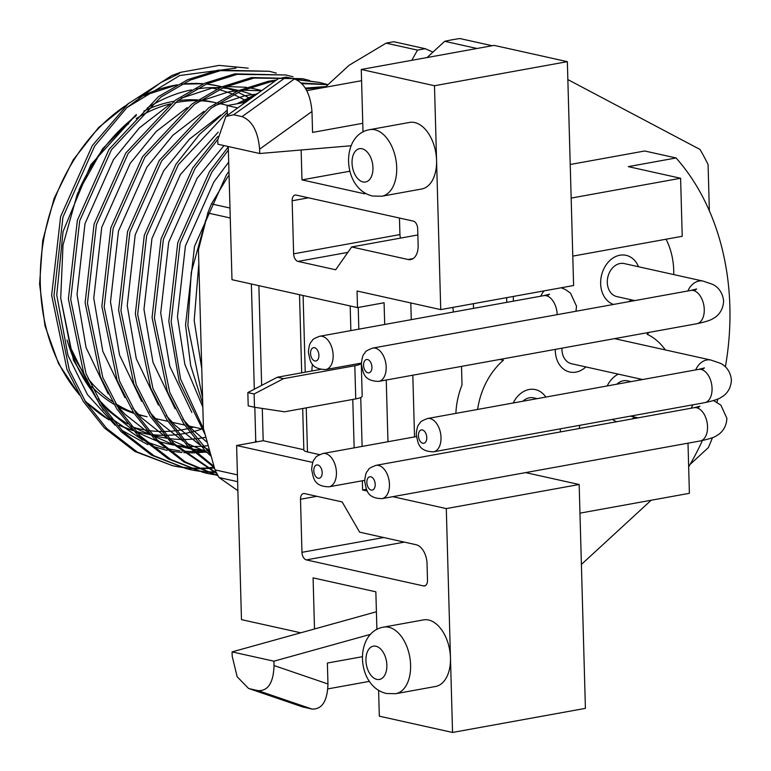 <?xml version="1.0" encoding="UTF-8"?>
<svg xmlns="http://www.w3.org/2000/svg" width="771" height="771" viewBox="0 0 771 771"><rect width="100%" height="100%" fill="white"/><g stroke="black" fill="none" stroke-linecap="round" stroke-linejoin="round"><path stroke-width="1.16" d="M575.937 372.114A25.376 19.632 102.5 0 0 585.864 366.929A25.376 19.632 102.5 0 1 575.937 372.114A25.376 19.632 102.5 0 1 569.74 372.007A25.376 19.632 102.5 0 0 575.937 372.114M632.172 418.913A25.376 19.632 102.5 0 0 634.475 417.034A25.376 19.632 102.5 0 1 632.172 418.913M639.737 380.055A25.376 19.632 102.5 0 0 638.745 378.677A25.376 19.632 102.5 0 1 639.737 380.055M628.895 301.654A25.376 19.632 102.5 0 0 631.198 299.784A25.376 19.632 102.5 0 1 628.895 301.654M638.533 266.756A25.376 19.632 102.5 0 0 626.081 255.326A25.376 19.632 102.5 0 0 619.884 255.22A25.376 19.632 102.5 0 0 600.898 278.755A25.376 19.632 102.5 0 0 613.543 304.439A25.376 19.632 102.5 0 1 600.898 278.755A25.376 19.632 102.5 0 1 619.884 255.22A25.376 19.632 102.5 0 1 626.081 255.326A25.376 19.632 102.5 0 1 638.533 266.756M545.791 397.084A25.376 19.632 102.5 0 0 535.411 389.606A25.376 19.632 102.5 0 0 529.214 389.5A25.376 19.632 102.5 0 0 513.216 402.982A25.376 19.632 102.5 0 1 529.214 389.5A25.376 19.632 102.5 0 1 535.411 389.606A25.376 19.632 102.5 0 1 545.791 397.084M434.487 85.735L567.35 61.661L573.605 285.521L440.733 309.605L436.569 160.358A33.837 20.383 -100.3 0 0 414.721 122.55A33.837 20.383 -100.3 0 0 409.613 122.416L369.752 129.644A33.837 20.383 79.7 0 1 374.86 129.769A33.837 20.383 79.7 0 1 396.429 163.442A33.837 20.383 79.7 0 1 381.818 196.229L421.679 189.001A33.837 20.383 -100.3 0 0 436.569 160.358L434.487 85.735L361.262 69.467L363.006 131.986M525.62 472.613L579.166 484.506L585.411 708.366L452.548 732.45L450.466 657.827A33.837 20.383 -100.3 0 0 428.618 620.019A33.837 20.383 -100.3 0 0 423.51 619.894L383.65 627.112A33.837 20.383 79.7 0 1 388.757 627.237A33.837 20.383 79.7 0 1 410.326 660.92A33.837 20.383 79.7 0 1 395.716 693.698L435.576 686.469A33.837 20.383 -100.3 0 0 450.466 657.827L446.293 508.59L392.747 496.688M136.178 413.622A160.705 124.353 -77.5 0 0 147.059 416.716L142.876 415.791A160.705 124.353 -77.5 0 1 136.525 414.152M134.019 413.372A160.705 124.353 -77.5 0 1 116.99 405.989M113.906 404.226A160.705 124.353 -77.5 0 1 91.739 386.618M87.48 382.011A160.705 124.353 -77.5 0 1 81.196 374.205M143.801 111.159A160.705 124.353 -77.5 0 1 173.34 101.377A160.705 124.353 -77.5 0 1 173.918 101.271M579.965 513.149L689.399 493.315L688.002 443.18M567.35 61.661L494.124 45.383L361.262 69.467M572.786 256.126L682.219 236.292L680.6 178.255L571.157 198.089M680.6 178.255L628.298 166.632L676.09 157.968A236.832 183.257 -77.5 0 1 725.386 366.823M570.222 164.493L644.71 150.991L676.09 157.968M717.907 398.954A236.832 183.257 -77.5 0 1 716.943 402.221M702.439 440.53A236.832 183.257 -77.5 0 1 688.657 466.85M555.303 349.379A25.376 19.632 102.5 0 0 569.74 372.007A25.376 19.632 102.5 0 1 555.303 349.379M618.284 374.128A25.376 19.632 102.5 0 0 607.172 385.963A25.376 19.632 102.5 0 1 618.284 374.128M612.425 419.395A25.376 19.632 102.5 0 0 616.819 421.698A25.376 19.632 102.5 0 1 612.425 419.395M506.769 297.635A25.376 19.632 102.5 0 0 506.788 302.348A25.376 19.632 102.5 0 1 506.769 297.635M665.315 349.918A67.665 52.361 102.5 0 0 647.071 334.219A67.665 52.361 102.5 0 0 649.134 332.378M673.738 274.582A67.665 52.361 102.5 0 0 666.019 239.222M473.452 303.668A67.665 52.361 102.5 0 0 473.548 308.371M501.275 359.17A67.665 52.361 102.5 0 0 503.405 360.259A67.665 52.361 102.5 0 0 477.615 409.44M503.405 360.259L499.772 359.45M455.883 413.381A67.665 52.361 -77.5 0 1 462.022 384.922L461.511 366.379M453.454 312.014A67.665 52.361 -77.5 0 1 452.885 307.398M410.798 302.945L411.271 319.666M412.822 375.207L414.538 436.916M440.733 309.605L357.05 291.004L357.513 307.59L231.984 279.69L228.264 146.529M384.69 324.475L384.083 302.772L357.513 307.59M387.967 441.735L386.242 380.026M362.351 480.757L362.611 489.99L367.343 491.05M366.456 489.296L362.611 489.99M301.133 149.998L301.972 179.884L364.731 193.839L364.702 192.789M227.397 115.351L227.117 105.579L237.699 107.93M293.635 253.842L292.151 200.778A6.766 4.077 79.7 0 1 295.129 195.053A6.766 4.077 79.7 0 1 296.151 195.073L413.314 221.113A6.766 4.077 79.7 0 1 417.68 228.669L418.152 245.255A16.914 10.187 79.7 0 1 410.702 259.576A16.914 10.187 79.7 0 1 408.148 259.509L351.663 246.961L335.664 269.773L298.011 261.408A6.766 4.077 79.7 0 1 293.635 253.842L399.927 234.577L399.465 218.029M300.748 632.798L241.477 619.633L236.62 445.513L312.766 462.436M376.903 629.454L375.853 591.81L313.084 577.865L314.51 628.982M452.548 732.45L379.322 716.182L378.6 690.257M404.37 542.119L306.347 559.891L423.501 585.921A6.766 4.077 79.7 0 0 424.522 585.95A6.766 4.077 79.7 0 0 427.5 580.216L427.038 563.64A16.914 10.187 79.7 0 0 416.118 544.731L359.633 532.173L342.151 501.931L304.497 493.556A6.766 4.077 79.7 0 0 303.475 493.536A6.766 4.077 79.7 0 0 300.497 499.261L301.972 552.325L383.669 537.522M306.347 559.891A6.766 4.077 79.7 0 1 301.972 552.325M227.117 105.579L245.631 102.225M579.166 484.506L446.293 508.59M303.841 449.734L263.19 440.704L236.62 445.513M177.783 100.664A160.705 124.353 -77.5 0 1 197.868 99.931M200.653 100.143A160.705 124.353 -77.5 0 1 212.594 102.023L215.938 102.765A160.705 124.353 -77.5 0 0 199.766 100.731M349.88 171.21L301.972 179.884M417.863 234.962L351.663 246.961M399.927 234.577A6.766 4.077 -100.3 0 0 400.612 238.085M362.765 123.302L312.563 132.41L311.976 111.467L259.615 149.16C258.063 131.552 252.213 120.71 242.065 116.633L233.7 114.773L225.884 116.44L217.769 139.869L217.894 144.225L259.731 153.516L351.017 145.758M259.615 149.16L259.731 153.516M362.303 656.709L327.376 663.041L327.964 683.983C327.386 701.118 322.076 709.484 312.033 709.069L258.102 690.643C268.144 691.047 273.454 682.682 274.033 665.546L273.917 661.19L370.543 634.331M312.033 709.069L302.492 706.882L248.561 688.445L237.169 676.765L232.196 656.256L232.071 651.9L376.402 611.769M242.065 116.633L294.435 78.941L286.06 77.081L233.7 114.773M294.435 78.941C304.574 83.017 310.424 93.86 311.976 111.467M225.884 116.44L278.244 78.748L286.06 77.081M273.917 661.19L232.071 651.9M258.102 690.643L249.737 688.782L303.668 707.209M248.561 688.445L249.737 688.782M191.439 89.889A177.629 137.44 102.5 0 0 147.251 108.027M136.188 115.746A177.629 137.44 102.5 0 0 79.018 189.897M67.058 339.982A177.629 137.44 102.5 0 0 91.633 390.56M98.187 398.8A177.629 137.44 102.5 0 0 127.572 423.848M131.195 425.949A177.629 137.44 102.5 0 0 149.931 434.15M152.533 434.969A177.629 137.44 102.5 0 0 160.127 436.955A177.629 137.44 102.5 0 0 167.008 438.246M169.148 438.554A177.629 137.44 102.5 0 0 181.532 439.48M183.431 439.499A177.629 137.44 102.5 0 0 194.678 438.921M196.441 438.728A177.629 137.44 102.5 0 0 203.525 437.668A177.629 137.44 102.5 0 0 205.645 437.263M492.226 45.73L459.901 38.55A287.583 222.53 102.5 0 0 452.298 39.764A287.583 222.53 102.5 0 0 444.703 41.306L427.067 57.546M174.882 102.813A160.705 124.353 -77.5 0 1 177.523 102.302A160.705 124.353 -77.5 0 1 196.778 100.654M171.634 75.635L128.208 103.767L92.327 145.584L60.61 216.632L51.647 295.216L66.961 369.396L83.374 401.537L104.374 427.924L134.896 451.498L172.743 465.751L137.228 452.008L106.706 428.445L85.706 402.057L69.294 369.916L53.98 295.736L62.943 217.152L94.66 146.105L126.907 107.583L160.763 82.584L178.641 73.92L180.414 72.349L171.634 75.635M171.576 465.482L178.843 466.802M180.029 466.975L187.401 467.804M188.596 467.901L196.085 468.228M197.309 468.238L204.903 468.055M206.136 467.987L213.856 467.274M214.396 467.997L207.235 468.575M206.002 468.633L198.417 468.749M197.203 468.72L189.733 468.325M188.529 468.219L181.175 467.322M179.99 467.139L172.743 465.751M269.175 71.269L218.087 70.122L187.893 79.567L158.537 96.558L109.068 149.304L77.351 220.352L68.388 298.936L83.692 373.116L100.105 405.257L121.105 431.644L151.636 455.218L187.141 468.951L153.969 455.728L123.437 432.165L102.447 405.768L86.034 373.636L70.72 299.456L79.683 220.872L111.4 149.815L160.869 97.079L190.225 80.088L220.419 70.643L269.175 71.269L276.326 73.1M188.317 469.202L195.574 470.522M196.759 470.695L204.132 471.524M205.337 471.621L212.825 471.948M214.039 471.958L216.063 471.948M216.333 472.478L215.157 472.469M213.933 472.44L206.464 472.045M205.269 471.939L197.906 471.042M196.73 470.859L189.473 469.472M285.916 74.989L234.818 73.843L204.623 83.287L175.277 100.278L125.798 153.024L94.091 224.072L85.128 302.656L100.432 376.836L116.845 408.977L137.845 435.364L168.367 458.928L203.881 472.671L170.709 459.449L140.177 435.875L119.177 409.488L102.765 377.356L87.46 303.176L96.423 224.592L128.131 153.535L177.609 100.799L206.965 83.808L237.16 74.353L285.916 74.989L293.067 76.821M205.047 472.922L212.314 474.242M213.5 474.416L217.653 474.936M217.798 475.196L214.646 474.763M213.461 474.579L206.214 473.192M218.077 475.717L185.252 461.896L156.918 439.595L135.918 413.208L119.505 381.076L104.191 306.897L113.154 228.312L144.871 157.255L194.35 104.519L223.696 87.518L253.89 78.073L302.656 78.709L251.558 77.553L221.364 87.007L192.008 103.998L142.539 156.735L110.822 227.792L101.859 306.376L117.173 380.556L133.585 412.687L154.585 439.085L183.99 462.002L218.126 475.803M276.49 80.011L268.298 81.273L238.104 90.727L208.748 107.718L159.279 160.455L127.562 231.512L118.599 310.096L133.903 384.276L150.316 416.407L171.316 442.795L217.008 473.741M216.69 473.143L173.648 443.315L152.648 416.928L136.245 384.796L120.931 310.607L129.894 232.032L161.611 160.975L211.081 108.229L240.436 91.238L270.631 81.793L275.054 81.042M258.738 92.79L236.957 103.796M227.252 110.166L199.506 134.366L176.01 164.175L144.302 235.232L135.339 313.807L150.644 387.996L167.056 420.128L188.057 446.515L214.251 467.515M213.885 466.32L190.389 447.035L169.389 420.648L152.976 388.517L137.672 314.327L146.635 235.753L178.342 164.695L227.31 112.325M241.554 102.967L253.158 96.799M217.788 136.467L192.75 167.895L161.033 238.952L152.07 317.527L167.384 391.716L183.797 423.848L204.797 450.235L210.801 455.989M210.146 453.724L186.129 424.368L169.716 392.227L154.402 318.047L163.365 239.463L195.082 168.415L217.759 139.474M228.274 146.953L209.49 171.615L177.773 242.672L168.81 321.247L179.209 381.674L204.787 433.89M203.65 429.293L180.559 378.985L171.143 321.767L180.106 243.183L211.823 172.135L228.361 150.056M228.958 171.268L226.221 175.335L194.514 246.383L185.551 324.967L190.659 365.493L202.744 403.734M202.59 398.125L187.883 325.487L191.285 272.269L205.809 219.889M227.965 176.752L229.064 175.084M302.656 78.709L309.807 80.541M296.594 79.664L319.387 82.43L295.293 79.172M319.387 82.43L326.538 84.261M328.176 84.531L301.374 83.008M301.991 83.634L328.041 84.646M325.979 86.545L305.393 88.087M305.885 88.916L325.41 87.075M115.187 425.284L87.489 394.665L67.935 355.277L56.746 295.023L63.058 231.57L90.882 164.666L136.38 114.503L102.62 148.784L77.408 193.714L63.01 245.033L60.726 298.146L70.45 347.355L91.431 390.165M99.247 400.602L107.979 410.307L132.718 429.9M136.65 432.174L156.33 440.829M159.009 441.677L173.658 445.118M175.798 445.455L188.114 446.582M189.994 446.631L201.086 446.342M202.821 446.207L207.881 445.657M261.861 90.535L249.245 87.692M246.575 87.296L226.067 86.506M221.769 86.824L211.437 88.289L181.339 98.158M170.458 103.902L139.378 127.88L113.453 159.655L84.993 223.667L77.033 294.464L86.073 347.596L108.162 393.885M115.987 404.322L124.719 414.027L149.458 433.62M153.381 435.894L173.07 444.549M175.749 445.397L190.389 448.838M192.538 449.165L204.855 450.293M206.734 450.351L209.192 450.38M261.523 90.785L242.807 90.217M238.499 90.544L228.168 92.009L198.08 101.878M187.189 107.622L156.118 131.59L130.193 163.375L101.733 227.387L93.763 298.184L102.813 351.316L124.902 397.605M132.728 408.042L141.459 417.747L166.189 437.34M170.121 439.615L189.811 448.269M192.49 449.117L207.129 452.558M209.278 452.885L209.934 452.982M255.24 94.264L244.908 95.729L214.81 105.598M203.929 111.342L172.849 135.311L146.933 167.085L118.474 231.107L110.504 301.904L119.544 355.036L141.642 401.325M149.458 411.762L158.19 421.467L182.929 441.06M186.861 443.335L206.541 451.989M209.22 452.837L209.953 453.059M220.67 115.062L189.589 139.031L163.664 170.805L135.204 234.827L127.244 305.624L136.284 358.756L158.373 405.035M166.199 415.482L174.93 425.187L199.67 444.78M203.592 447.055L209.057 449.898M218.183 132.14L180.404 174.525L151.945 238.547L143.975 309.335L153.024 362.476L175.113 408.755M182.929 419.202L191.671 428.907L206.936 442.159M223.985 145.574L197.145 178.246L168.685 242.267L160.715 313.055L169.755 366.196L191.854 412.475M199.67 422.922L203.399 427.288M228.698 162.122L213.875 181.966L185.416 245.978L177.455 316.775L184.857 364.375L202.84 407.146M198.831 263.692L194.186 320.495L201.761 368.683M60.726 298.146L73.496 360.24L103.43 410.239M111.361 418.383L142.847 440.202M146.423 441.85L164.223 448.018M166.642 448.616L179.99 450.91M181.956 451.112L193.348 451.623M195.102 451.604L205.5 450.948M236.09 68.05L179.739 75.519L126.907 107.583M133.566 412.668A160.705 124.353 -77.5 0 1 115.554 403.59M112.248 401.402A160.705 124.353 -77.5 0 1 88.125 378.706M83.432 372.441A160.705 124.353 -77.5 0 1 69.082 346.439M116.382 133.595A160.705 124.353 -77.5 0 1 128.767 123.611M136.236 118.609A160.705 124.353 -77.5 0 1 170.593 103.796M258.863 285.665L261.648 385.404M262.285 408.428L263.19 440.704M709.368 210.811L708.077 164.512A287.583 222.53 102.5 0 0 700.02 149.458L567.851 79.586M581.392 564.459L651.167 500.244M690.074 464.441L708.347 447.623A287.583 222.53 102.5 0 0 712.491 437.639M444.703 41.306L477.027 48.486M253.331 95.112A177.629 137.44 102.5 0 0 240.88 91.045M238.634 90.486A177.629 137.44 102.5 0 0 237.189 90.159A177.629 137.44 102.5 0 0 222.694 87.971M219.668 87.769A177.629 137.44 102.5 0 0 196.316 89.012M393.875 41.74A270.669 209.442 102.5 0 0 390.001 42.405A270.669 209.442 102.5 0 0 386.126 43.147L417.506 50.125A270.669 209.442 -77.5 0 1 421.38 49.373A270.669 209.442 -77.5 0 1 425.264 48.718L393.875 41.74M237.439 474.869L214.984 469.876L203.428 428.406L198.446 249.814L207.813 212.989L230.259 217.981M229.98 208.025L211.456 203.901L227.609 177.079L229.083 175.73M325.169 87.296L349.041 65.323L386.126 43.147M237.882 490.693L219.099 477.557A270.669 209.442 102.5 0 1 214.984 469.876M256.415 441.928A253.755 196.345 102.5 0 1 255.731 440.029L254.815 407.3M254.314 389.22L251.375 283.998M237.632 481.673L219.099 477.557M211.456 203.901A270.669 209.442 102.5 0 0 207.813 212.989M255.731 440.029L255.288 442.13M432.984 52.1L425.264 48.718M417.506 50.125L411.781 60.311M537.127 398.655L533.571 397.865A16.914 13.088 102.5 0 0 522.834 401.248M312.602 364.249A16.914 10.187 -100.3 0 0 311.956 370.543A16.914 10.187 -100.3 0 0 311.966 370.967M355.749 398.896A16.914 3.315 -1.6 0 0 362.197 396.101L361.271 363.112A16.914 3.315 -1.6 0 1 354.814 365.733L355.749 398.896L284.518 411.801L254.488 407.252L254.122 393.981L247.838 392.584L248.214 405.854L254.488 407.252M247.838 392.584L277.319 377.241L320.524 369.415M277.319 377.241L283.593 378.638L354.814 365.733M283.593 378.638L254.122 393.981M319.589 454.63L307.475 451.941A16.914 3.315 178.4 0 1 303.851 450.004L302.685 408.514M354.14 447.864L352.781 399.436M350.863 330.614L350.179 305.952M358.226 307.456L358.833 329.169M360.741 397.499L362.11 446.419M513.486 296.411A16.914 13.088 102.5 0 0 513.341 299.534A16.914 13.088 102.5 0 0 513.447 301.143M631.083 381.626L627.527 380.835A16.914 13.088 102.5 0 0 616.781 384.218M694.218 290.754L696.627 288.971L690.787 290.445A16.914 10.187 -100.3 0 1 693.341 290.503A16.914 10.187 -100.3 0 1 704.26 309.412A16.914 10.187 -100.3 0 1 696.82 323.733C705.812 321.825 711.363 320.013 713.464 318.307C715.401 317.373 723.053 312.689 723.612 301.018C722.408 289.395 714.505 285.154 712.51 284.326L703.123 281.107L624.25 263.576A16.914 13.088 102.5 0 0 607.297 282.504A16.914 13.088 102.5 0 0 616.906 296.613L634.812 300.584M561.963 348.174A16.914 13.088 102.5 0 0 561.953 349.649A16.914 13.088 102.5 0 0 571.571 363.748L642.609 379.534M375.93 646.233A16.914 10.187 -100.3 0 0 365.936 660.487A16.914 10.187 -100.3 0 0 376.855 679.396A16.914 10.187 -100.3 0 0 386.859 665.142A16.914 10.187 -100.3 0 0 375.93 646.233M362.033 148.764A16.914 10.187 -100.3 0 0 352.039 163.018A16.914 10.187 -100.3 0 0 362.958 181.927A16.914 10.187 -100.3 0 0 372.962 167.664A16.914 10.187 -100.3 0 0 362.033 148.764M423.501 585.921L425.476 585.565M316.833 496.302L300.497 499.261M408.148 259.509L413.073 258.622M347.875 252.368L298.011 261.408M308.496 197.819L292.151 200.778M274.033 665.546L327.964 683.983M187.083 428.782A174.246 134.829 -77.5 0 1 182.505 429.707A174.246 134.829 -77.5 0 1 176.328 430.652M174.535 430.854A174.246 134.829 -77.5 0 1 163.124 431.5M161.206 431.481A174.246 134.829 -77.5 0 1 148.678 430.555M146.519 430.237A174.246 134.829 -77.5 0 1 134.202 427.558M177.002 84.906A177.629 137.44 102.5 0 0 174.969 85.253A177.629 137.44 102.5 0 0 138.915 97.792M127.35 104.528A177.629 137.44 102.5 0 0 78.709 393.856M84.665 400.419A177.629 137.44 102.5 0 0 108.769 419.684M119.293 425.293A177.629 137.44 102.5 0 0 133.441 430.7L119.399 425.37M135.975 431.442A177.629 137.44 102.5 0 0 141.295 432.772L135.975 431.442M152.205 434.603A177.629 137.44 102.5 0 0 164.406 435.316M166.285 435.297A177.629 137.44 102.5 0 0 177.426 434.565M179.171 434.352A177.629 137.44 102.5 0 0 184.693 433.485A177.629 137.44 102.5 0 0 189.705 432.464M209.722 87.692A174.246 134.829 -77.5 0 1 216.815 89.108M219.07 89.667A174.246 134.829 -77.5 0 1 231.618 93.773M233.468 94.534A174.246 134.829 -77.5 0 1 244.089 99.71M193.733 427.086A174.246 134.829 -77.5 0 1 188.789 428.387M191.372 432.078A177.629 137.44 102.5 0 0 201.549 429.139M248.272 97.532A177.629 137.44 102.5 0 0 237.95 92.366M236.148 91.604A177.629 137.44 102.5 0 0 227.676 88.492M206.464 84.02L218.357 85.976A177.629 137.44 102.5 0 0 206.455 84.029M203.554 83.76A177.629 137.44 102.5 0 0 181.532 84.261M560.45 431.914A16.914 10.187 -100.3 0 0 560.45 431.885A16.914 10.187 -100.3 0 0 560.189 428.859M416.388 436.579L322.953 453.512A16.914 10.187 79.7 0 1 336.435 472.488A16.914 10.187 79.7 0 1 328.986 486.809L364.664 480.343M322.182 472.536A6.766 4.077 -100.3 0 0 317.816 464.971A6.766 4.077 -100.3 0 0 313.816 470.676A6.766 4.077 -100.3 0 0 318.182 478.242A6.766 4.077 -100.3 0 0 322.182 472.536M303.099 295.495L305.239 372.181M306.241 407.869L307.475 451.941M557.173 314.655A16.914 10.187 -100.3 0 0 557.173 314.626A16.914 10.187 -100.3 0 0 543.69 295.659L319.676 336.262A16.914 10.187 79.7 0 1 333.159 355.229A16.914 10.187 79.7 0 1 325.719 369.55L361.387 363.083M318.905 355.286A6.766 4.077 -100.3 0 0 314.539 347.721A6.766 4.077 -100.3 0 0 310.54 353.426A6.766 4.077 -100.3 0 0 314.915 360.982A6.766 4.077 -100.3 0 0 318.905 355.286M544.162 290.85A16.914 13.088 102.5 0 0 540.808 296.18M700.097 440.983A16.914 10.187 -100.3 0 0 707.537 426.662A16.914 10.187 -100.3 0 0 696.618 407.763A16.914 10.187 -100.3 0 0 694.064 407.695L375.978 465.347A16.914 10.187 79.7 0 1 378.532 465.414A16.914 10.187 79.7 0 1 389.451 484.313A16.914 10.187 79.7 0 1 382.011 498.635L700.097 440.983C709.089 439.085 714.64 437.273 716.741 435.557C718.678 434.622 726.33 429.948 726.889 418.277L720.885 405.151L713.57 400.554M375.207 484.371A6.766 4.077 -100.3 0 0 370.841 476.806A6.766 4.077 -100.3 0 0 366.842 482.511A6.766 4.077 -100.3 0 0 371.208 490.067A6.766 4.077 -100.3 0 0 375.207 484.371M693.062 404.775A16.914 13.088 102.5 0 0 691.182 408.216M690.787 290.445L372.701 348.087A16.914 10.187 79.7 0 1 375.255 348.155A16.914 10.187 79.7 0 1 386.184 367.063A16.914 10.187 79.7 0 1 378.734 381.385L696.82 323.733M371.93 367.112A6.766 4.077 -100.3 0 0 367.565 359.546A6.766 4.077 -100.3 0 0 363.565 365.252A6.766 4.077 -100.3 0 0 367.931 372.817A6.766 4.077 -100.3 0 0 371.93 367.112M703.123 281.107A16.914 13.088 102.5 0 0 687.905 290.966M704.617 402.684A16.914 10.187 -100.3 0 0 712.067 388.362A16.914 10.187 -100.3 0 0 698.584 369.386L427.539 418.518A16.914 10.187 79.7 0 1 441.012 437.485A16.914 10.187 79.7 0 1 433.572 451.806L704.617 402.684C713.618 400.775 719.17 398.964 721.261 397.258C723.198 396.313 730.86 391.639 731.409 379.968C730.214 368.345 722.302 364.105 720.316 363.276L710.929 360.057A16.914 13.088 102.5 0 0 695.702 369.916M426.768 437.533A6.766 4.077 -100.3 0 0 422.402 429.977A6.766 4.077 -100.3 0 0 418.402 435.673A6.766 4.077 -100.3 0 0 422.768 443.238A6.766 4.077 -100.3 0 0 426.768 437.533M383.65 627.112C354.072 631.931 355.894 686.479 386.473 693.505L395.716 693.698M369.752 129.644C340.175 134.462 341.996 189.011 372.576 196.027L381.818 196.229M153.439 418.133L167.837 421.332L153.439 418.133M170.169 421.853L184.577 425.052L170.169 421.853M186.91 425.573L201.308 428.772L186.91 425.573M218.27 103.285L227.937 105.434L218.27 103.285M361.57 80.695L306.829 90.621M369.482 681.352L327.848 688.898M109.01 419.906L85.186 401.248M79.394 395.031L58.519 363.604L44.978 325.834L39.591 284.017L42.694 240.687L54.115 198.475L73.149 159.973L98.64 127.514L129.008 103.063M140.332 96.741L177.253 84.771M141.295 432.772L150.538 434.825M152.87 435.336L160.127 436.955M218.357 85.976L221.913 86.766M224.245 87.287L237.189 90.159M181.715 84.164L203.583 83.75M121.461 430.112L147.936 444.684M151.087 445.879L167.191 450.466M169.427 450.91L181.956 452.577M183.826 452.702L194.735 452.876M196.422 452.818L206.512 451.951M208.112 451.739L209.519 451.536M248.223 68.156L219.157 65.4L180.414 72.349M579.753 425.313L579.233 428.503M322.953 453.512C318.028 455.391 315.522 456.837 315.445 457.858C314.462 459.901 312.66 458.812 311.638 469.52C313.527 477.249 313.113 486.434 328.986 486.809M299.514 294.695L301.692 372.827M561.211 287.766L565.422 289.549L570.521 293.125L576.515 306.241L575.966 311.253M319.676 336.262C314.751 338.141 312.255 339.587 312.168 340.609C311.185 342.652 309.383 341.553 308.371 352.26C310.25 359.999 309.836 369.174 325.719 369.55M547.121 295.977L549.53 294.194L543.69 295.659M375.978 465.347C371.053 467.226 368.548 468.672 368.471 469.693C367.478 471.736 365.685 470.638 364.664 481.345C366.553 489.084 366.138 498.259 382.011 498.635M697.485 408.013L699.895 406.23L694.064 407.695M638.089 417.843L630.399 416.138M372.701 348.087C367.777 349.967 365.271 351.412 365.194 352.434C364.211 354.477 362.409 353.388 361.387 364.095C363.276 371.824 362.862 381.009 378.734 381.385M427.539 418.518C422.614 420.388 420.108 421.843 420.031 422.865C419.048 424.898 417.246 423.809 416.224 434.516C418.113 442.255 417.699 451.43 433.572 451.806M710.929 360.057L614.554 338.642M702.015 369.704L704.424 367.921L698.584 369.386"/></g></svg>
